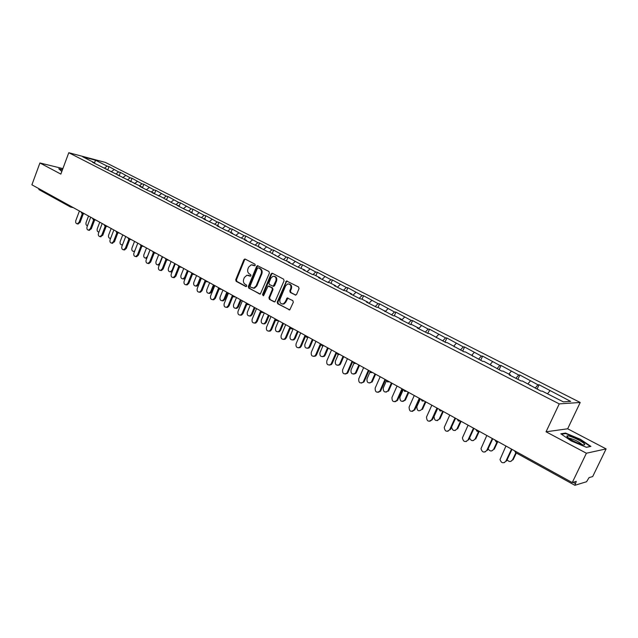 <?xml version="1.0" encoding="UTF-8"?>
<svg xmlns="http://www.w3.org/2000/svg" width="638" height="638" viewBox="0 0 638 638"><rect width="100%" height="100%" fill="white"/><g stroke="black" fill="none" stroke-linecap="round" stroke-linejoin="round"><path stroke-width="0.96" d="M255.248 265.288L254.929 264.164L245.239 259.1L243.883 259.746L235.725 279.739L236.172 281.334L245.766 286.518L246.723 286.079L246.404 284.955L245.151 284.285C243.485 283.12 243.006 281.414 243.708 279.165L244.394 277.49L246.89 275.217L250.431 276.198L250.973 275.704L250.654 274.579L249.402 273.909C247.727 272.761 247.241 271.054 247.951 268.797L248.637 267.123L251.268 264.802L254.674 265.791L255.248 265.288M295.155 295.051L296.598 294.413L299.031 288.615L298.544 286.956L286.486 280.951L277.219 302.125L277.69 303.768L289.78 309.885L293.313 302.26L292.826 300.602L287.204 297.97L285.09 302.085L283.368 303.871C280.529 304.135 279.404 302.627 279.994 299.35L285.617 285.872L287.571 283.99C290.306 283.902 291.359 285.425 290.745 288.567L289.804 290.824L290.282 292.475L295.793 295.139M546.048 431.798L586.402 453.227L572.254 482.567L31.9 184.813L39.915 162.977L60.849 174.094L68.784 152.713L559.247 403.886L546.048 431.798L567.66 428.792L580.205 402.474L559.247 403.886M269.396 273.104L268.933 271.485L257.425 265.679L256.604 266.405L248.334 286.542L248.788 288.153L260.312 294.07L269.396 273.104M272.442 273.319L283.599 279.149L284.077 280.784L274.906 301.91L269.403 299.294L268.933 297.659L272.354 289.413L271.884 287.778L268.08 286.039L263.805 295.298L263.319 295.785L262.505 294.596L271.038 273.957L272.442 273.319M580.205 402.474L105.398 162.419L68.784 152.713M537.06 389.1L539.086 384.77L537.938 384.794L535.194 388.151M539.086 384.77L570.659 401.398L563.322 401.86L542.196 391.086L541.024 391.126L522.362 380.974L521.142 380.982L509.244 374.913L510.496 374.921L502.951 371.077L501.683 371.053L483.963 361.395L482.655 361.339L465.373 351.913L464.017 351.833L447.166 342.63L445.779 342.526L429.342 333.546L427.915 333.411L417.212 327.956L418.664 328.099L411.877 324.638L410.417 324.487L399.93 319.136L401.414 319.303L394.77 315.914L393.271 315.738L377.999 307.364L376.476 307.165L366.411 302.029L367.959 302.245L361.571 298.991L360.007 298.767L350.142 293.735L351.721 293.966L345.461 290.776L343.874 290.529L334.2 285.593L335.803 285.848L329.663 282.722L328.044 282.459L318.561 277.618L320.196 277.889L314.167 274.819L312.532 274.539L303.225 269.794L304.884 270.081L297.308 266.772L288.177 262.114L289.859 262.425L282.379 259.156L269.435 252.01L267.721 251.675L258.932 247.193L260.663 247.536L253.342 244.338L244.721 239.944L246.467 240.295L239.226 237.137L230.757 232.822L232.527 233.189L225.374 230.071L217.056 225.828L218.842 226.219L203.602 218.962L205.404 219.36L198.402 216.314L190.387 212.215L192.205 212.629L185.283 209.615L177.404 205.596L179.238 206.018L172.388 203.036L161.573 197.014L152.115 192.692L153.981 193.139L147.274 190.22L139.794 186.408L141.676 186.87L92.582 162.315L94.504 162.818L82.733 156.812L95.453 160.186L107.16 166.119L104.648 167.985M107.718 170.035L109.018 166.606L107.16 166.119M109.018 166.606L118.58 171.925L116.068 173.815M119.115 175.849L120.43 172.396L118.58 171.925M120.43 172.396L130.192 177.819L127.68 179.733M130.694 181.766L132.034 178.281L130.192 177.819M132.034 178.281L142.003 183.808L139.483 185.754M142.473 187.771L143.829 184.27L142.003 183.808M143.829 184.27L154.013 189.909L151.493 191.879M154.452 193.88L155.824 190.355L154.013 189.909M155.824 190.355L166.223 196.105L163.703 198.099M166.494 199.527L168.025 196.544L166.223 196.105M168.025 196.544L178.648 202.413L176.128 204.439M179.19 205.994L180.434 202.836L178.648 202.413M180.434 202.836L191.288 208.825L188.768 210.883M191.799 212.422L193.059 209.24L191.288 208.825M193.059 209.24L204.152 215.357L201.632 217.438M204.623 218.962L205.899 215.756L204.152 215.357M205.899 215.756L217.239 222L214.719 224.113M217.67 225.621L218.97 222.383L217.239 222M218.97 222.383L230.557 228.763L228.037 230.9M230.956 232.391L232.272 229.138L230.557 228.763M232.272 229.138L244.115 235.645L241.603 237.822M244.482 239.29L245.813 236.004L244.115 235.645M245.813 236.004L257.919 242.655L255.407 244.856M258.246 246.308L259.602 242.998L257.919 242.655M259.602 242.998L271.979 249.785L269.467 252.026M272.266 253.453L273.638 250.12L271.979 249.785M273.638 250.12L286.303 257.058L283.711 259.403M286.542 260.735L287.937 257.369L286.303 257.058M287.937 257.369L300.889 264.459L298.201 266.931M301.08 268.151L302.5 264.762L300.889 264.459M302.5 264.762L315.746 272.003L312.963 274.611M315.898 275.704L317.333 272.282L315.746 272.003M317.333 272.282L330.891 279.691L328.012 282.435M330.994 283.4L332.454 279.954L330.891 279.691M332.454 279.954L346.322 287.523L343.451 290.314M346.378 291.239L347.862 287.77L346.322 287.523M347.862 287.77L362.057 295.514L359.186 298.345M362.057 299.238L363.564 295.737L362.057 295.514M363.564 295.737L378.095 303.656L375.24 306.535M378.047 307.388L379.578 303.855L378.095 303.656M379.578 303.855L394.451 311.958L391.604 314.885M394.276 315.858L395.903 312.141L394.451 311.958M395.903 312.141L411.135 320.428L408.296 323.402M410.816 324.527L412.555 320.587L411.135 320.428M412.555 320.587L428.154 329.064L425.323 332.095M427.715 333.307L429.541 329.208L428.154 329.064M429.541 329.208L445.523 337.877L442.7 340.955M445.013 342.135L446.871 337.996L445.523 337.877M446.871 337.996L463.244 346.873L460.437 350.007M462.67 351.147L464.56 346.968L463.244 346.873M464.56 346.968L481.331 356.06L478.548 359.242M480.693 360.342L482.615 356.124L481.331 356.06M482.615 356.124L499.809 365.43L497.034 368.676M499.083 369.729L501.045 365.478L499.809 365.43M501.045 365.478L518.67 375.008L515.911 378.31M517.873 379.315L519.866 375.024L518.67 375.008M519.866 375.024L537.938 384.794M530.003 385.504L530.066 384.905M530.353 380.942L527.969 383.837M510.44 375.519L510.496 374.921M511.245 371.244L508.853 374.083M491.3 365.757L491.34 365.159M492.536 361.746L490.128 364.537M472.567 356.195L472.591 355.597M474.217 352.447L471.793 355.191M454.224 346.841L454.24 346.243M456.266 343.332L453.833 346.035M436.264 337.669L436.264 337.079M438.689 334.408L436.24 337.063M418.672 328.698L418.664 328.099M421.455 325.667L418.672 328.626M401.438 319.901L401.414 319.303M404.572 317.094L401.733 320.053M384.547 311.288L384.515 310.69M388.016 308.688L385.169 311.599M367.99 302.843L367.959 302.245M371.787 300.45L368.923 303.313M351.769 294.557L351.721 293.966M355.868 292.371L352.997 295.187M335.859 286.446L335.803 285.848M340.253 284.444L337.374 287.22M320.26 278.479L320.196 277.889M324.933 276.669L322.054 279.396M304.956 270.671L304.884 270.081M309.901 269.037L307.014 271.724M289.939 263.016L289.859 262.425M295.147 261.548L292.26 264.196M275.209 255.495L275.122 254.913M280.672 254.195L277.777 256.803M260.751 248.126L260.663 247.536M266.453 246.986L263.558 249.554M246.563 240.885L246.467 240.295M252.496 239.896L249.594 242.424M232.631 233.771L232.527 233.189M238.787 232.942L235.885 235.43M218.954 226.793L218.842 226.219M225.318 226.099L222.415 228.564M205.524 219.943L205.404 219.36M212.087 219.384L209.184 221.809M192.333 213.212L192.205 212.629M199.096 212.789L196.185 215.181M179.366 206.6L179.238 206.018M186.32 206.305L183.409 208.658M173.767 199.933L170.856 202.254M154.125 193.713L153.981 193.139M161.422 193.673L158.519 195.962M141.819 187.436L141.676 186.87M149.292 187.508L146.389 189.773M129.729 181.272L129.578 180.706M137.361 181.455L134.458 183.68M117.847 175.211L117.687 174.637M125.63 175.498L122.727 177.699M106.163 169.245L105.996 168.679M114.09 169.644L111.195 171.813M39.157 189.685L38.44 188.417M94.671 163.384L94.504 162.818M95.453 160.186L94.544 162.969M62.891 168.599L39.915 162.977M586.402 453.227L606.1 448.905L592.686 476.562L589.049 477.631L586.545 481.746L574.934 485.279L576.266 481.387L572.254 482.567M606.1 448.905L567.66 428.792M549.876 390.847L547.508 393.798M62.5 169.644L58.768 168.735L61.814 171.486M560.818 433.784L571.185 440.914L586.434 447.31L590.908 446.409L580.413 439.303L565.563 433.074L560.818 433.784M254.793 265.759L252.552 264.882M248.23 275.257L250.543 276.166M245.335 259.148L244.569 259.865L236.419 279.843L236.865 281.43L246.308 286.534M258.063 265.799L257.281 266.517L249.019 286.637L249.474 288.24L259.626 294.006M258.35 267.864L257.385 268.311L250.12 286.007L250.439 287.132L253.836 288.073L256.173 285.848L261.165 273.718C261.883 271.437 261.397 269.722 259.69 268.566L258.661 267.92M253.047 288.177L254.522 288.169L256.859 285.944L256.173 285.848M259.028 267.976L260.368 268.678C262.074 269.834 262.561 271.549 261.843 273.83L256.859 285.944M274.149 301.854L269.403 299.294M268.821 286.119L272.554 287.874L273.024 289.508L269.611 297.739L270.081 299.374M271.82 273.239L272.498 273.351L271.708 274.069L263.183 294.684L263.398 295.753M275.911 280.832C276.533 277.825 275.552 276.302 272.952 276.27L270.887 278.184L268.933 282.905L269.403 284.532L273.224 286.263L275.911 280.832L276.581 280.935C277.235 278.335 276.453 276.796 274.244 276.302M273.216 286.295L274.619 285.657L273.949 285.561M276.581 280.935L274.619 285.657M289.006 283.974C291.263 284.468 292.06 286.031 291.406 288.663L290.457 290.92L290.944 292.563L295.801 295.131M282.49 304.055L284.038 303.951L285.76 302.173L285.09 302.085M287.977 298.018L285.76 302.173M287.212 281.039L286.406 281.757L277.889 302.205L278.359 303.847L289.628 309.932M565.308 433.617L565.563 433.074M88.546 216.019L86.098 222.471C85.659 224.297 86.114 225.389 87.47 225.748M79.423 210.995L75.826 220.549C75.38 222.431 75.85 223.531 77.246 223.866L79.048 222.351L80.021 222.526L77.756 223.962M83.379 213.634L80.021 222.526M82.406 213.451L79.048 222.351M59.127 169.094L62.412 169.899M584.512 444.04C582.797 441.392 568.314 434.725 566.935 435.937L566.959 436.671C570.476 439.837 575.659 442.509 582.494 444.702C584.448 445.141 585.126 444.917 584.512 444.04M581.808 444.319C578.235 441.376 573.985 439.303 569.072 438.107L568.586 438.146M561.424 434.207L565.762 433.545L580.149 439.582L590.31 446.472L586.338 447.27M99.759 222.199L97.287 228.699C96.832 230.589 97.319 231.698 98.754 232.017L98.954 232.001M110.589 238.452L110.175 238.381L110.653 238.285M111.156 228.484L108.651 235.023C108.197 236.953 108.707 238.07 110.175 238.381M122.751 234.872L120.207 241.459C119.745 243.429 120.279 244.553 121.794 244.848L122.592 244.593M134.538 241.363L131.962 248.007C131.492 250.008 132.042 251.149 133.613 251.428L133.892 251.468M133.613 251.428L134.793 250.846M146.82 258.215L145.839 258.151M146.525 247.967L143.909 254.658C143.438 256.707 144.013 257.864 145.631 258.119L147.394 256.596L150.018 249.897M90.708 217.215L87.063 226.833C86.608 228.747 87.095 229.871 88.538 230.19L90.341 228.667L91.306 228.843L89.001 230.27M94.695 219.919L91.306 228.843M93.722 219.743L90.341 228.667M102.184 223.539L98.483 233.229C98.029 235.175 98.539 236.307 100.014 236.618L101.817 235.087L102.774 235.255L100.429 236.69M106.203 226.307L102.774 235.255M105.238 226.131L101.817 235.087M113.851 229.967L110.103 239.729C109.64 241.714 110.167 242.863 111.69 243.15L113.492 241.619L114.441 241.786L112.057 243.214M117.902 232.798L114.441 241.786M116.953 232.623L113.492 241.619M125.718 236.507L121.914 246.34C121.443 248.373 122.002 249.522 123.573 249.801L125.359 248.262L126.308 248.421L124.522 249.952L123.876 249.849M129.801 239.409L126.308 248.421M128.86 239.218L125.359 248.262M137.784 243.158L133.932 253.063C133.462 255.136 134.036 256.309 135.663 256.564L137.441 255.025L138.382 255.168L136.604 256.707L135.894 256.596M141.899 246.132L138.382 255.168M141.197 245.981L141.764 246.109L141.006 245.917L137.441 255.025M159.38 264.874L157.993 264.937M158.71 254.69L156.063 261.421C155.592 263.526 156.19 264.69 157.865 264.922L159.612 263.398L162.267 256.651M150.066 249.921L146.158 259.905C145.679 262.027 146.277 263.207 147.968 263.438L149.723 261.899L150.664 262.043L148.901 263.582L148.12 263.462M154.213 252.983L150.664 262.043M153.327 252.712L149.723 261.899M172.236 271.477L170.362 271.844M171.112 261.524L168.432 268.311C167.953 270.456 168.576 271.636 170.306 271.836L172.037 270.313L174.732 263.518M162.554 256.811L158.599 266.859C158.112 269.037 158.742 270.233 160.489 270.432L162.227 268.893L163.153 269.029L161.414 270.568L160.553 270.44M166.725 259.977L163.153 269.029M165.888 259.618L162.227 268.893M183.728 268.478L181.009 275.313C180.522 277.514 181.184 278.702 182.978 278.87L184.677 277.355L185.578 277.482L183.88 278.997L182.954 278.878M184.677 277.355L187.412 270.504M185.578 277.482L188.186 270.935M175.275 263.813L171.255 273.949C170.769 276.182 171.431 277.378 173.233 277.554L174.948 276.015L175.873 276.142L174.158 277.674L173.225 277.554L174.158 277.674M179.477 267.067L175.873 276.142M178.672 266.636L174.948 276.015M196.568 275.552L193.808 282.435C193.322 284.707 194.016 285.904 195.874 286.031L197.541 284.516L198.434 284.636L196.767 286.143L195.794 286.047M197.541 284.516L200.316 277.618M198.434 284.636L201.082 278.04M188.218 270.943L184.143 281.151C183.648 283.447 184.342 284.66 186.216 284.795L187.899 283.256L188.808 283.376L187.133 284.915L186.144 284.803M192.453 274.276L188.808 283.376M191.695 273.758L187.899 283.256M209.639 282.754L206.84 289.692C206.345 292.021 207.071 293.233 209.009 293.313L210.636 291.805L211.521 291.917L209.894 293.424L208.865 293.344M210.636 291.805L213.451 284.851M211.521 291.917L214.209 285.266M201.385 278.208L197.254 288.496C196.759 290.856 197.493 292.076 199.439 292.164L201.082 290.633L201.983 290.745L200.348 292.276L199.311 292.188M205.675 281.589L201.983 290.745M204.965 280.991L201.082 290.633M222.941 290.083L220.094 297.077C219.608 299.477 220.373 300.697 222.383 300.721L223.962 299.23L224.839 299.326L223.26 300.825L222.176 300.769M223.962 299.23L226.817 292.22M224.839 299.326L227.567 292.627M214.799 285.593L210.604 295.96C210.109 298.401 210.883 299.629 212.909 299.661L214.504 298.145L215.397 298.249L213.81 299.764L212.709 299.7M219.137 289.03L215.397 298.249M218.483 288.32L214.504 298.145M236.475 297.539L233.596 304.589C233.109 307.069 233.915 308.298 236.012 308.266L237.535 306.782L238.397 306.87L236.873 308.353L235.725 308.329M237.535 306.782L240.43 299.716M238.397 306.87L241.164 300.123M228.46 293.121L224.201 303.568C223.707 306.088 224.52 307.333 226.634 307.293L228.173 305.793L229.058 305.889L227.527 307.388L226.354 307.356M232.854 296.582L229.058 305.889M232.264 295.761L228.173 305.793M250.263 305.139L247.337 312.237C246.858 314.813 247.711 316.041 249.897 315.93L251.348 314.478L252.201 314.558L250.75 316.009L249.522 316.025M251.348 314.478L254.291 307.356M252.201 314.558L255.017 307.755M242.368 300.785L238.046 311.32C237.559 313.928 238.421 315.172 240.622 315.06L242.089 313.577L242.966 313.665L241.507 315.14L240.255 315.148M246.842 304.254L242.966 313.665M246.324 303.273L242.089 313.577M264.307 312.875L261.333 320.037C260.862 322.7 261.763 323.937 264.052 323.737L265.416 322.31L266.261 322.381L264.89 323.809L263.574 323.865M265.416 322.31L268.407 315.132M266.261 322.381L269.116 315.523M256.54 308.593L252.154 319.207C251.667 321.919 252.584 323.163 254.889 322.964L256.269 321.512L257.138 321.592L255.75 323.035L254.41 323.091M261.094 312.038L257.138 321.592M260.679 310.873L256.269 321.512M278.607 320.755L275.592 327.972C275.122 330.747 276.087 331.983 278.471 331.672L279.755 330.285L280.584 330.348L279.308 331.736L277.889 331.848M279.755 330.285L282.778 323.059M280.584 330.348L283.479 323.442M270.975 316.552L266.517 327.254C266.054 330.069 267.019 331.321 269.427 331.002L270.719 329.599L271.573 329.663L270.281 331.066L268.845 331.178M275.632 319.941L271.573 329.663M275.193 318.872L270.719 329.599M293.129 328.889L290.115 336.059C289.668 338.953 290.689 340.182 293.185 339.743L294.349 338.419L295.171 338.467L294.006 339.799L292.475 339.974M294.349 338.419L297.428 331.13M295.171 338.467L298.113 331.505M285.688 324.654L281.159 335.444C280.704 338.379 281.741 339.631 284.253 339.185L285.433 337.837L286.279 337.893L285.098 339.233L283.551 339.416M290.465 327.948L286.279 337.893M289.987 327.023L285.433 337.837M307.851 337.35L304.908 344.297C304.486 347.327 305.578 348.547 308.178 347.949L309.231 346.697L310.036 346.745L308.991 347.997L307.333 348.268M309.231 346.697L312.349 339.352M310.036 346.745L313.027 339.719M300.681 332.916L296.08 343.794C295.657 346.865 296.75 348.109 299.381 347.503L300.442 346.235L301.272 346.274L300.219 347.543L298.536 347.822M305.61 336.043L301.272 346.274M305.06 335.333L300.442 346.235M322.836 346.019L319.989 352.686C319.598 355.868 320.755 357.073 323.482 356.299L324.391 355.143L325.189 355.175L324.279 356.331L322.485 356.706M324.391 355.143L327.565 347.734M325.189 355.175L328.219 348.093M315.962 341.338L311.296 352.304C310.897 355.533 312.07 356.754 314.813 355.964L315.738 354.792L316.552 354.824L315.635 355.996L313.824 356.379M322.19 345.836L323.817 345.724L322.031 345.796L321.105 344.169L316.552 354.824M320.428 343.802L315.738 354.792M338.188 354.672L335.357 361.244C335.006 364.585 336.25 365.765 339.081 364.784L339.839 363.74L340.628 363.764L339.863 364.8L337.933 365.311M339.839 363.74L343.069 356.275M340.628 363.764L343.707 356.626M331.545 349.927L326.8 360.98C326.449 364.378 327.701 365.574 330.564 364.569L331.329 363.516L332.135 363.54L331.369 364.593L329.407 365.111M336.76 352.798L332.135 363.54M336.098 352.431L331.329 363.516M353.891 363.365L351.02 369.968C350.733 373.493 352.056 374.634 354.991 373.405L355.597 372.512L356.363 372.52L355.765 373.413L353.683 374.091M355.597 372.512L358.875 364.984M356.363 372.52L359.497 365.327M347.439 358.684L342.614 369.833C342.319 373.405 343.651 374.57 346.625 373.318L347.231 372.417L348.021 372.425L347.415 373.326L345.302 374.012M352.718 361.594L348.021 372.425M352.08 361.244L347.231 372.417M369.976 372.058L366.994 378.86C366.778 382.577 368.19 383.677 371.22 382.162L369.745 383.031M371.659 381.46L374.992 373.868M372.417 381.452L375.599 374.203M363.644 367.616L358.739 378.852C358.516 382.625 359.944 383.749 363.006 382.21L361.523 383.087M369.003 370.566L364.226 381.484M368.381 370.223L363.453 381.492M386.492 380.655L383.286 387.928C383.159 391.852 384.658 392.904 387.768 391.07L386.126 392.155M388.04 390.576L391.429 382.928M388.781 390.568L392.019 383.247M380.176 376.723L375.192 388.056C375.064 392.043 376.572 393.104 379.722 391.246L380.758 390.735L380.479 391.23L378.071 392.346M385.615 379.722L380.758 390.735M385.009 379.387L380.001 390.751M403.328 389.483L399.898 397.179C399.89 401.326 401.469 402.307 404.636 400.13L405.353 400.098L402.849 401.462M404.755 399.882L408.2 392.163M405.481 399.859L408.767 392.482M397.043 386.022L391.979 397.45C391.963 401.653 393.558 402.65 396.756 400.449L397.506 400.417L394.962 401.788M402.562 389.06L397.626 400.17M401.972 388.733L396.884 400.193M420.338 398.854L416.853 406.621C416.965 410.96 418.616 411.885 421.806 409.381L425.307 401.589M421.806 409.381L422.515 409.333L425.857 401.9M414.261 395.504L409.11 407.036C409.213 411.446 410.88 412.379 414.11 409.835L414.844 409.795L412.204 411.43M419.868 398.591L414.844 409.795M419.294 398.279L414.11 409.835M437.692 408.416L434.055 416.486C434.398 420.729 436.121 421.59 439.207 419.062L437.333 420.633M439.207 419.062L442.764 411.215M439.893 419.006L443.298 411.51M431.838 405.194L426.495 417.061C426.846 421.367 428.576 422.244 431.703 419.676L432.412 419.621L429.813 421.271M437.524 408.328L432.412 419.621M436.974 408.025L431.703 419.676M451.545 427.053C452.494 430.825 454.304 431.455 456.967 428.951L455.117 430.514M456.967 428.951L460.588 421.032M457.637 428.88L461.099 421.311M449.782 415.075L444.255 427.356C444.877 431.511 446.68 432.301 449.662 429.733L447.796 431.312M455.556 418.257L450.356 429.653M455.022 417.97L449.662 429.733M469.576 437.939C471.035 441.089 472.87 441.456 475.095 439.048L473.284 440.595M475.095 439.048L478.596 431.455M475.749 438.96L479.266 431.328M468.101 425.171L462.414 437.867C463.3 441.855 465.166 442.565 468.005 439.989L466.179 441.56M473.962 428.409L468.675 439.901M473.46 428.13L468.005 439.989M488.126 448.785C489.84 451.473 491.667 451.656 493.613 449.351L491.842 450.891M493.613 449.351L496.986 442.102M494.243 449.248L497.6 442.03M486.818 435.491L481.004 448.586C482.113 452.406 484.027 453.036 486.738 450.476L484.952 452.031M492.775 438.769L487.384 450.372M492.289 438.505L486.738 450.476M507.122 459.751C508.988 462.032 510.791 462.079 512.521 459.878L510.807 461.394M512.521 459.878L515.871 452.749M513.127 459.759L516.309 452.988M505.942 446.026L500.017 459.52C501.324 463.172 503.278 463.73 505.878 461.186L504.148 462.717M511.987 449.359L506.508 461.059M511.532 449.104L505.878 461.186M73.45 207.701L70.587 207.063L70.1 205.859M573.107 482.32L575.253 483.5M515.703 451.409L515.759 452.629M70.587 207.063L71.99 206.903M82.031 213.339L83.259 213.108M93.467 219.647L94.711 219.424M105.095 226.067L106.363 225.836M116.921 232.591L118.205 232.368M128.956 239.226L130.264 239.011M143.765 246.451L141.764 246.109L142.521 245.766M153.654 252.855L155.002 252.648M166.327 259.849L167.706 259.642M179.23 266.963L180.626 266.764M192.365 274.212L193.792 274.021M205.739 281.589L207.191 281.398M219.36 289.11L220.836 288.918M233.237 296.758L234.736 296.582M247.369 304.557L248.892 304.382M261.763 312.5L263.319 312.333M276.437 320.595L278.024 320.435M291.399 328.849L293.009 328.69M306.647 337.263L308.282 337.111M338.044 354.584L339.751 354.449L337.885 354.545M354.218 363.508L355.948 363.373M370.71 372.608L372.48 372.488L370.558 372.576L369.609 370.901M387.545 381.899L389.355 381.779M404.731 391.373L406.573 391.269M422.268 401.055L424.15 400.959M440.18 410.936L442.102 410.848M458.475 421.024L460.429 420.944M477.16 431.336L479.154 431.264M496.252 441.871L498.294 441.807M253.709 265.193L253.023 265.073M249.45 275.584L248.764 275.472M246.18 286.574L245.766 286.518M236.865 281.43L236.172 281.334M236.419 279.843L235.725 279.739M244.569 259.865L243.883 259.746M249.474 288.24L248.788 288.153M249.019 286.637L248.334 286.542M257.281 266.517L256.604 266.405M261.843 273.83L261.165 273.718M260.368 268.678L259.69 268.566M269.611 297.739L268.933 297.659M273.024 289.508L272.354 289.413M272.554 287.874L271.884 287.778M269.419 286.207L268.75 286.111M263.183 294.684L262.505 294.596M271.708 274.069L271.038 273.957M290.944 292.563L290.282 292.475M290.457 290.92L289.804 290.824M291.406 288.663L290.745 288.567M287.196 298.728L286.534 298.64M289.612 309.924L288.95 309.853M278.359 303.847L277.69 303.768M277.889 302.205L277.219 302.125M286.406 281.757L285.744 281.661M172.037 270.313L172.659 270.408M38.958 189.614L70.531 207.031M515.648 452.621L574.806 485.263M80.986 211.856L81.76 213.228M84.687 213.897L81.831 213.275M92.422 218.156L93.268 219.584L96.107 220.19M104.05 224.568L104.823 225.956M107.718 226.586L104.895 225.996M115.877 231.084L116.65 232.479M119.529 233.093L116.73 232.527M127.903 237.711L128.685 239.122M131.54 239.721L128.764 239.162M140.145 244.458L140.934 245.877M152.602 251.316L153.391 252.752M156.198 253.302L153.463 252.792M165.274 258.302L166.071 259.746M168.847 260.272L166.143 259.786M178.177 265.416L178.975 266.867M181.726 267.37L179.047 266.907M191.312 272.649L192.118 274.117M194.821 274.587L192.182 274.157M204.686 280.018L205.492 281.502M208.163 281.94L205.564 281.533M218.3 287.523L219.113 289.014M221.737 289.421L219.185 289.054M232.168 295.171L232.99 296.67M235.558 297.037L233.053 296.71M246.3 302.954L247.129 304.47M249.633 304.789L247.193 304.509M260.695 310.889L261.532 312.421M263.957 312.684L261.596 312.453M275.369 318.968L276.206 320.515M278.551 320.723L276.27 320.547M290.322 327.206L291.167 328.769M293.4 328.905L291.231 328.801M305.562 335.612L306.423 337.183M308.529 337.247L306.479 337.215M336.952 352.902L337.829 354.513M353.117 361.81L354.058 363.469L355.932 363.365M386.437 380.176L387.354 381.835M387.402 381.867L389.316 381.763M403.607 389.635L404.588 391.349L406.526 391.246M421.144 399.3L422.133 401.031L424.095 400.927M439.04 409.165L440.045 410.912L442.038 410.808M457.326 419.238L458.299 420.984M458.339 421.008L460.357 420.905M475.996 429.526L476.993 431.296M477.033 431.32L479.074 431.224M495.08 440.037L496.093 441.831M496.125 441.855L498.206 441.759M514.579 450.835L515.608 452.605M245.255 259.108L244.729 259.012M258.015 265.783L257.425 265.679M254.522 288.169L253.836 288.073M273.893 286.358L273.224 286.263M284.038 303.951L283.368 303.871M287.866 298.05L287.204 297.97M287.156 281.055L286.486 280.951M77.246 223.866L78.219 224.042M568.354 437.971L566.935 435.937M122.448 244.96L121.794 244.848M146.549 258.262L145.631 258.119M88.538 230.19L89.503 230.358M100.014 236.618L100.979 236.786M111.69 243.15L112.647 243.317M123.573 249.801L124.522 249.952M135.663 256.564L136.604 256.707M158.774 265.057L157.865 264.922M147.968 263.438L148.901 263.582M171.215 271.963L170.306 271.836M160.489 270.432L161.414 270.568M183.88 278.997L182.978 278.87M196.767 286.143L195.874 286.031M186.216 284.795L187.133 284.915M209.894 293.424L209.009 293.313M199.439 292.164L200.348 292.276M223.26 300.825L222.383 300.721M212.909 299.661L213.81 299.764M236.873 308.353L236.012 308.266M226.634 307.293L227.527 307.388M250.75 316.009L249.897 315.93M240.622 315.06L241.507 315.14M264.89 323.809L264.052 323.737M254.889 322.964L255.75 323.035M279.308 331.736L278.471 331.672M269.427 331.002L270.281 331.066M294.006 339.799L293.185 339.743M284.253 339.185L285.098 339.233M308.991 347.997L308.178 347.949M299.381 347.503L300.219 347.543M324.279 356.331L323.482 356.299M314.813 355.964L315.635 355.996M339.863 364.8L339.081 364.784M330.564 364.569L331.369 364.593M355.765 373.413L354.991 373.405M346.625 373.318L347.415 373.326M371.978 382.162L371.22 382.162M363.006 382.21L363.788 382.202M388.51 391.054L387.768 391.07M379.722 391.246L380.479 391.23M405.353 400.098L404.636 400.13M396.756 400.449L397.506 400.417"/></g></svg>
